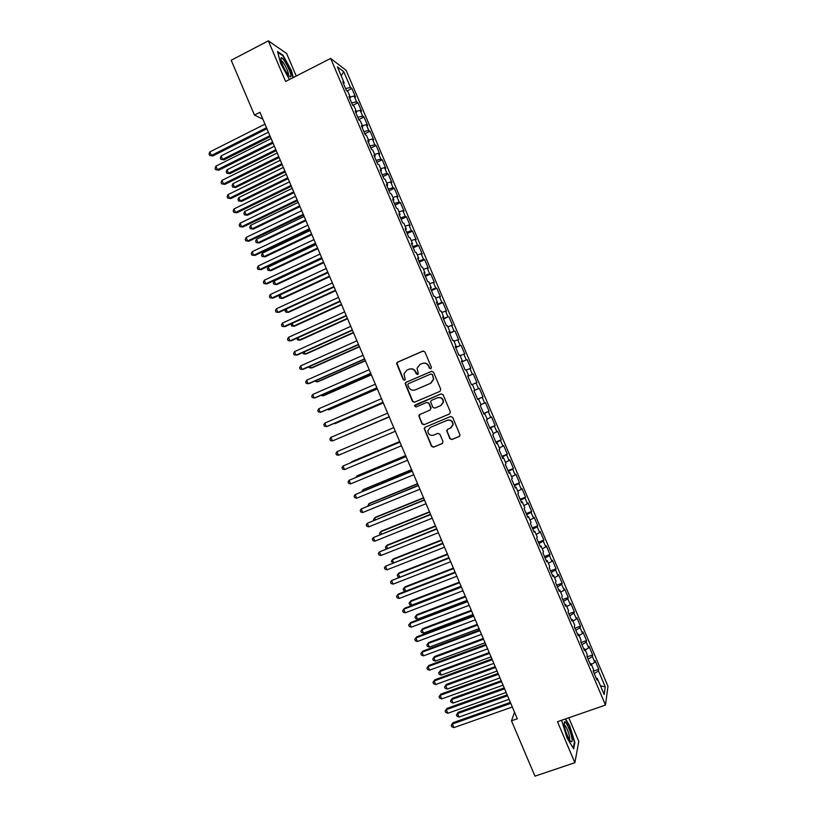 <?xml version="1.0" encoding="UTF-8"?>
<svg xmlns="http://www.w3.org/2000/svg" width="817" height="817" viewBox="0 0 817 817"><rect width="100%" height="100%" fill="white"/><g stroke="black" fill="none" stroke-linecap="round" stroke-linejoin="round"><path stroke-width="1.23" d="M430.876 368.794L431.437 367.344L424.881 351.923L422.849 351.085L397.45 362.197L396.562 363.299L403.169 379.578L404.589 380.171L405.212 379.364L403.966 373.829L406.835 370.172L408.949 369.253C411.799 368.344 413.964 369.233 415.424 371.919L416.272 373.91L417.691 374.492L418.324 373.655L417.058 368.283L419.958 364.464L422.083 363.545C424.952 362.625 427.128 363.514 428.598 366.21L429.446 368.201L430.876 368.794L429.446 368.201M449.891 438.678L451.934 439.536L459.144 436.544L460.083 435.185L452.679 417.344L450.627 416.496L425.075 427.24L424.156 428.465L431.509 446.327L433.531 447.175L442.181 443.59L442.988 441.548L439.883 434.236L437.851 433.378L433.561 435.175C430.048 435.859 428.128 434.389 427.822 430.753L430.273 427.434L447.103 420.367C450.535 419.652 452.465 421.051 452.904 424.574L450.402 428.128L447.593 429.313L446.654 430.62L449.891 438.678L452.209 439.362L459.511 436.329M514.547 712.23L511.483 720.808L517.314 718.766L259.959 112.286L254.455 115.074L262.86 119.139M511.483 720.808L534.961 776.15L574.882 762.71L578.793 741.376L568.775 717.786M296.214 76.042L286.634 53.493L268.354 40.85L285.603 81.465L330.65 58.436L605.479 705.061L557.47 721.707L574.882 762.71M268.354 40.85L231.201 60.254L254.455 115.074M439.954 391.374L440.772 389.311L433.49 372.174L431.447 371.337L405.998 382.325L405.109 383.479L412.442 401.413L414.464 402.25L439.954 391.374M443.08 394.754L450.361 411.901L449.554 413.953L423.992 424.717L421.97 423.86L418.764 415.741L419.672 414.525L429.997 410.154L430.794 408.112L428.731 403.261L426.709 402.413L415.976 406.989L414.474 405.794L441.037 393.906L443.08 394.754M330.65 58.436L346.153 70.374L607.971 686.27L605.479 705.061M346.929 90.983L351.892 88.491L350.483 87.47L343.794 71.733L337.38 66.861L344.202 82.925L342.721 81.853L346.469 90.656L347.93 91.688L350.411 97.529L348.961 96.518L352.699 105.332L354.139 106.292L356.62 112.133L355.201 111.204L358.939 120.007L360.348 120.906L362.83 126.747L361.441 125.879L365.179 134.693L366.557 135.52L369.049 141.361L367.681 140.565L371.429 149.378L372.777 150.134L375.258 155.976L373.92 155.25L377.668 164.064L378.986 164.748L381.468 170.6L380.16 169.936L383.908 178.749L385.205 179.372L387.687 185.224L386.41 184.632L390.158 193.445L391.414 193.997L393.906 199.848L392.66 199.328L396.408 208.141L397.634 208.631L400.126 214.483L398.9 214.023L402.648 222.847L403.853 223.255L406.345 229.107L405.15 228.729L408.898 237.553L410.073 237.89L412.565 243.742L411.4 243.435L415.148 252.259L416.292 252.524L418.784 258.386L417.65 258.141L421.409 266.965L422.522 267.169L425.003 273.021L423.9 272.847L427.659 281.681L428.741 281.814L431.233 287.666L430.161 287.564L433.909 296.397L434.971 296.459L437.463 302.321L436.411 302.28L440.169 311.114L441.19 311.103L443.682 316.965L442.671 316.996L446.429 325.83L447.42 325.758L449.912 331.62L448.931 331.722L452.679 340.556L453.649 340.413L456.141 346.275L455.192 346.449L458.94 355.283L459.879 355.078L462.371 360.94L461.452 361.175L465.2 370.019L466.109 369.733L468.611 375.595L467.712 375.912L471.47 384.746L472.349 384.398L474.84 390.271L473.972 390.649L477.731 399.482L478.578 399.064L481.07 404.936L480.233 405.385L483.991 414.229L484.818 413.739L487.31 419.601L486.503 420.122L490.261 428.966L491.048 428.414L493.55 434.276L492.774 434.869L496.532 443.713L497.287 443.09L499.79 448.962L499.034 449.616L502.802 458.47L503.527 457.765L506.029 463.637L505.304 464.362L509.073 473.217L509.767 472.451L512.269 478.323L511.575 479.119L515.343 487.974L516.017 487.136L518.509 493.008L517.845 493.877L521.614 502.731L522.257 501.822L524.749 507.704L524.126 508.634L527.884 517.488L528.497 516.518L530.999 522.39L530.396 523.401L534.165 532.255L534.747 531.213L537.249 537.086L536.677 538.168L540.435 547.022L540.997 545.909L543.489 551.792L542.948 552.935L546.716 561.8L547.247 560.605L549.739 566.487L549.228 567.703L552.997 576.567L553.487 575.311L555.989 581.193L555.509 582.48L559.277 591.345L559.747 590.017L562.239 595.899L561.79 597.258L565.558 606.122L565.997 604.733L568.499 610.616L568.07 612.035L571.839 620.91L572.247 619.439L574.749 625.332L574.351 626.823L578.13 635.697L578.507 634.155L581.01 640.048L580.642 641.611L584.41 650.485L584.758 648.872L587.26 654.764L586.923 656.398L590.701 665.273L591.018 663.598L593.52 669.491L593.213 671.196L596.992 680.071L597.278 678.324L596.257 678.355M351.892 88.491L355.528 97.039L354.129 96.059L356.569 101.788L351.688 102.932M352.73 105.342L357.948 102.738L356.569 101.788M357.948 102.738L361.584 111.286L360.215 110.377L362.656 116.096L357.785 117.291M358.765 119.588L364.004 116.994L362.656 116.096M364.004 116.994L367.64 125.542L366.302 124.695L368.743 130.424L363.892 131.649M364.811 133.825L370.07 131.241L368.743 130.424M370.07 131.241L373.706 139.799L372.389 139.013L374.829 144.742L369.999 146.008M370.867 148.061L376.126 145.497L374.829 144.742M376.126 145.497L379.762 154.056L378.475 153.341L380.916 159.07L376.096 160.377M376.923 162.307L382.193 159.764L380.916 159.07M382.193 159.764L385.828 168.322L384.572 167.659L387.003 173.398L382.203 174.746M382.979 176.554L388.249 174.021L387.003 173.398M388.249 174.021L391.884 182.579L390.659 181.997L393.1 187.726L388.31 189.115M389.035 190.8L394.315 188.288L393.1 187.726M394.315 188.288L397.95 196.846L396.756 196.325L399.186 202.054L394.427 203.484M395.091 205.057L400.381 202.555L399.186 202.054M400.381 202.555L404.017 211.123L402.842 210.663L405.283 216.393L400.534 217.863M401.147 219.303L406.447 216.832L405.283 216.393M406.447 216.832L410.083 225.39L408.939 225.002L411.38 230.731L406.641 232.242M407.203 233.56L412.514 231.099L411.38 230.731M412.514 231.099L416.149 239.667L415.036 239.34L417.477 245.08L412.759 246.622M413.269 247.827L418.58 245.376L417.477 245.08M418.58 245.376L422.226 253.944L421.133 253.689L423.574 259.428L418.876 261.011M419.335 262.083L424.656 259.653L423.574 259.428M424.656 259.653L428.292 268.221L427.23 268.027L429.671 273.766L424.983 275.39M425.391 276.35L430.722 273.94L429.671 273.766M430.722 273.94L434.368 282.508L433.337 282.386L435.778 288.125L431.1 289.79M431.458 290.627L436.799 288.227L435.778 288.125M436.799 288.227L440.434 296.796L439.434 296.734L441.874 302.474L437.218 304.179M437.524 304.894L442.865 302.515L441.874 302.474M442.865 302.515L446.511 311.083L445.541 311.093L447.982 316.833L443.345 318.579M443.59 319.171L447.982 316.833M448.942 316.802L452.587 325.38L451.638 325.452L454.078 331.191L449.462 332.979M449.656 333.448L454.078 331.191M455.018 331.099L458.664 339.678L457.745 339.811L460.185 345.56L455.58 347.378M455.733 347.725L460.185 345.56M461.094 345.397L464.74 353.975L463.852 354.18L466.293 359.919L461.707 361.788M461.799 362.013L466.293 359.919M467.171 359.694L470.827 368.273L469.959 368.538L472.4 374.288L467.824 376.188M467.875 376.3L472.4 374.288M473.257 373.992L476.903 382.581L476.066 382.918L478.507 388.657L474.82 390.23M477.588 399.166L482.99 396.888L479.334 388.3L478.507 388.657M482.99 396.888L482.173 397.287L484.624 403.036L480.947 404.64M483.664 413.453L489.066 411.196L485.421 402.607L484.624 403.036M489.066 411.196L488.29 411.666L490.731 417.416L487.075 419.05M489.74 427.751L495.153 425.514L491.497 416.925L490.731 417.416M495.153 425.514L494.397 426.045L496.848 431.795L493.202 433.459M495.817 442.048L501.24 439.822L497.584 431.233L496.848 431.795M501.24 439.822L500.515 440.424L502.955 446.174L499.33 447.879M501.904 456.356L507.326 454.14L503.67 445.551L502.955 446.174M507.326 454.14L506.632 454.814L509.073 460.563L505.457 462.289M507.98 470.653L513.413 468.468L509.757 459.869L509.073 460.563M513.413 468.468L512.739 469.193L515.19 474.953L511.585 476.709M514.067 484.971L519.5 482.786L515.844 474.197L515.19 474.953M519.5 482.786L518.856 483.582L521.307 489.342L517.712 491.14M520.143 499.279L525.586 497.114L521.94 488.525L521.307 489.342M525.586 497.114L524.974 497.982L527.425 503.742L523.85 505.57M526.23 513.587L531.683 511.442L528.027 502.853L527.425 503.742M531.683 511.442L531.101 512.382L533.542 518.141L529.978 519.99M532.316 527.905L537.77 525.78L534.124 517.181L533.542 518.141M537.77 525.78L537.218 526.781L539.669 532.541L536.115 534.43M538.403 542.222L543.867 540.119L540.211 531.51L539.669 532.541M543.867 540.119L543.346 541.181L545.787 546.941L542.253 548.861M544.49 556.551L549.964 554.457L546.307 545.848L545.787 546.941M549.964 554.457L549.463 555.58L551.914 561.35L548.391 563.301M550.576 570.879L556.06 568.795L552.404 560.186L551.914 561.35M556.06 568.795L555.591 569.99L558.042 575.76L554.529 577.742M556.663 585.207L562.157 583.144L558.501 574.535L558.042 575.76M562.157 583.144L561.718 584.4L564.169 590.17L560.666 592.192M562.76 599.535L568.254 597.493L564.598 588.883L564.169 590.17M568.254 597.493L567.846 598.82L570.297 604.58L566.804 606.633M568.846 613.873L574.361 611.841L570.695 603.232L570.297 604.58M574.361 611.841L573.973 613.23L576.424 619L572.952 621.083M574.943 628.202L580.458 626.19L576.802 617.581L576.424 619M580.458 626.19L580.101 627.65L582.552 633.42L579.09 635.544M581.04 642.55L586.565 640.548L582.899 631.939L582.552 633.42M586.565 640.548L586.228 642.08L588.679 647.85L585.238 649.995M587.137 656.888L592.662 654.907L589.006 646.288L588.679 647.85M592.662 654.907L592.366 656.5L594.817 662.27L591.385 664.456M593.234 671.237L598.769 669.266L595.103 660.657L594.817 662.27M598.769 669.266L598.493 670.931L605.244 686.811L604.161 694.521L597.278 678.324M591.018 663.598L590.007 663.639M598.493 670.931L594.255 673.647M605.244 686.811L600.464 685.831M584.758 648.872L583.757 648.933M592.366 656.5L588.107 659.186M578.507 634.155L577.507 634.237M586.228 642.08L581.959 644.715M572.247 619.439L571.257 619.541M580.101 627.65L575.811 630.254M565.997 604.733L565.017 604.846M573.973 613.23L569.663 615.793M559.747 590.017L558.767 590.15M567.846 598.82L563.526 601.343M553.487 575.311L552.527 575.464M561.718 584.4L557.378 586.882M547.247 560.605L546.287 560.779M555.591 569.99L551.24 572.431M540.997 545.909L540.037 546.093M549.463 555.58L545.102 557.98M534.747 531.213L533.797 531.407M543.346 541.181L538.954 543.54M528.497 516.518L527.568 516.732M537.218 526.781L532.817 529.099M522.257 501.822L521.328 502.057M531.101 512.382L526.679 514.659M516.017 487.136L515.088 487.392M524.974 497.982L520.541 500.218M509.767 472.451L508.858 472.716M518.856 483.582L514.414 485.788M503.527 457.765L502.618 458.051M512.739 469.193L508.276 471.358M497.287 443.09L496.389 443.396M506.632 454.814L502.149 456.928M491.048 428.414L490.159 428.731M500.515 440.424L496.011 442.508M484.818 413.739L483.93 414.076M494.397 426.045L489.883 428.088M478.578 399.064L477.7 399.421M488.29 411.666L483.756 413.668M482.173 397.287L477.628 399.247M468.611 375.595L467.743 375.983M476.066 382.918L472.379 384.47M462.371 360.94L461.513 361.339M469.959 368.538L466.252 370.07M456.141 346.275L455.294 346.694M463.852 354.18L460.134 355.671M449.912 331.62L449.074 332.059M457.745 339.811L454.017 341.271M443.682 316.965L442.855 317.425M451.638 325.452L447.9 326.882M437.463 302.321L436.635 302.79M445.541 311.093L441.783 312.482M431.233 287.666L430.416 288.156M439.434 296.734L435.665 298.103M425.003 273.021L424.197 273.532M433.337 282.386L429.548 283.713M418.784 258.386L417.977 258.907M427.23 268.027L423.441 269.334M412.565 243.742L411.768 244.283M421.133 253.689L417.324 254.955M406.345 229.107L405.549 229.669M415.036 239.34L411.217 240.576M400.126 214.483L399.339 215.055M408.939 225.002L405.109 226.207M393.906 199.848L393.13 200.441M402.842 210.663L399.002 211.838M387.687 185.224L386.921 185.837M396.756 196.325L392.895 197.469M381.468 170.6L380.712 171.223M390.659 181.997L386.788 183.1M375.258 155.976L374.503 156.619M384.572 167.659L380.681 168.741M369.049 141.361L368.304 142.025M378.475 153.341L374.584 154.382M362.83 126.747L362.094 127.432M372.389 139.013L368.477 140.024M356.62 112.133L355.895 112.828M366.302 124.695L362.38 125.675M350.411 97.529L349.686 98.244M360.215 110.377L356.273 111.326M344.202 82.925L343.487 83.651M354.129 96.059L350.176 96.978M343.794 71.733L341.169 75.777M350.483 87.47L345.581 88.583M293.293 77.533L291.465 70.681L283.009 55.25L277.545 51.532L280.701 63.644L289.351 79.341M561.749 720.788L567.039 737.925L573.667 748.832L574.882 742.5L569.643 725.659L565.568 718.889M429.752 368.13L428.905 366.139C427.659 363.728 425.728 362.758 423.114 363.228M409.92 368.947C412.544 368.447 414.495 369.417 415.751 371.837L417.701 374.492M423.359 350.963L397.797 362.125L396.919 363.238L403.506 379.486L404.609 380.15M431.805 371.235L406.335 382.233L405.436 383.387L412.769 401.29L414.587 402.199M432.173 374.625L430.753 374.043L408.408 383.684L407.775 384.49L408.745 387.217C410.205 389.893 412.36 390.792 415.21 389.893L430.498 383.336L433.449 379.302L432.479 374.543L431.019 373.961M432.479 374.543L433.745 379.211L430.794 383.234L415.536 389.791M449.769 413.841L423.992 424.717M419.887 414.433L419.192 416.435L422.287 423.717L424.309 424.564M429.997 410.154L431.1 407.979L429.037 403.138L426.709 402.413M441.211 393.845L415.434 404.834L414.801 405.671L416.17 406.897M440.751 405.6L443.233 402.138C442.855 398.543 440.925 397.113 437.452 397.838L431.519 400.361L430.6 401.607L432.785 407.264L434.818 408.112L441.037 405.467L443.529 402.005C443.141 398.42 441.221 396.991 437.749 397.716M447.573 429.313L447.062 431.192L450.167 438.504M450.984 427.832L453.18 424.421C452.741 420.908 450.81 419.499 447.389 420.224L447.103 420.367M430.15 427.495L447.389 420.224M425.146 427.209L424.585 429.119L431.805 446.143L433.837 447.001L442.538 443.376M282.488 55.515L283.009 55.25M574.31 742.694L574.882 742.5M268.405 132.191L221.162 155.894L222.632 159.366L223.991 159.836L270.304 136.664M223.991 159.836L220.907 159.315L222.632 159.366L269.886 135.704M220.907 159.315L220.324 157.926L221.162 155.894M266.516 127.738L211.378 155.465L209.867 151.901L264.984 124.133M266.945 128.759L212.818 155.965L209.632 155.414L209.029 153.994L209.867 151.901M212.818 155.965L209.632 155.414M274.359 146.233L227.044 169.783L228.515 173.255L229.863 173.684L276.238 150.655M229.863 173.684L226.789 173.184L228.515 173.255L275.85 149.736M226.789 173.184L226.207 171.795L227.044 169.783M280.313 160.265L232.937 183.672L234.408 187.144L235.735 187.532L282.171 164.646M235.735 187.532L232.671 187.062L234.408 187.144L281.804 163.778M232.671 187.062L232.079 185.673L232.937 183.672M272.633 142.168L217.414 169.711L215.902 166.147L271.101 138.563M273.041 143.138L218.833 170.171L215.657 169.65L215.055 168.22L215.902 166.147M218.833 170.171L215.657 169.65M278.75 156.588L223.46 183.968L221.948 180.404L277.229 152.983M279.148 157.507L224.859 184.376L221.693 183.876L221.09 182.457L221.948 180.404M224.859 184.376L221.693 183.876M290.862 76.389C291.945 73.459 282.856 56.169 281.109 57.874L280.874 58.232C281.293 62.97 283.826 68.679 288.483 75.348C289.81 76.9 290.607 77.247 290.862 76.389M288.421 74.837C289.136 72.999 283.907 62.225 281.671 60.958L281.028 60.815M277.749 52.298L282.835 55.76L291.036 70.711L292.905 77.727M571.89 738.119C570.869 731.715 565.834 720.696 564.424 721.83L564.22 725.435C565.497 731.481 567.468 736.577 570.123 740.723C571.869 742.816 572.451 741.948 571.89 738.119M569.52 739.834L569.643 737.046C568.326 731.327 566.61 727.253 564.496 724.812L564.108 724.669M565.16 719.031L569.316 725.945L574.392 742.265L573.248 748.158M286.277 174.307L238.83 197.571L240.3 201.043L241.607 201.38L288.115 178.647M241.607 201.38L238.554 200.931L240.3 201.043L287.758 177.82M238.554 200.931L237.961 199.542L238.83 197.571M292.231 188.349L244.712 211.46L246.193 214.942L247.48 215.239L294.049 192.638M247.48 215.239L244.436 214.81L246.193 214.942L293.722 191.862M244.436 214.81L243.854 213.421L244.712 211.46M284.878 171.019L229.495 198.214L227.994 194.65L283.346 167.414M285.245 171.897L230.884 198.582L227.729 198.112L227.126 196.693L227.994 194.65M230.884 198.582L227.729 198.112M291.005 185.459L235.541 212.471L234.03 208.907L289.473 181.844M291.352 186.276L236.899 212.788L233.764 212.349L233.162 210.929L234.03 208.907M236.899 212.788L233.764 212.349M298.195 202.402L250.605 225.359L252.085 228.842L253.362 229.097L299.992 206.64M253.362 229.097L250.319 228.699L252.085 228.842L299.686 205.915M250.319 228.699L249.736 227.31L250.605 225.359M297.133 199.889L241.587 226.738L240.075 223.174L295.601 196.284M297.459 200.665L242.925 227.003L239.8 226.585L239.197 225.165L240.075 223.174M242.925 227.003L239.8 226.585M304.159 216.444L256.507 239.269L257.978 242.741L259.234 242.955L305.936 220.641M259.234 242.955L256.211 242.578L257.978 242.741L305.65 219.957M256.211 242.578L255.619 241.189L256.507 239.269M303.26 214.33L247.633 240.995L246.121 237.43L301.728 210.715M303.567 215.045L248.95 241.219L245.835 240.831L245.233 239.401L246.121 237.43M248.95 241.219L245.835 240.831M310.113 230.496L262.4 253.168L263.871 256.65L265.106 256.814L311.88 234.653M265.106 256.814L262.094 256.467L263.871 256.65L311.604 234.009M262.094 256.467L261.511 255.078L262.4 253.168M309.388 228.77L253.679 255.261L252.167 251.697L307.856 225.155M309.674 229.444L254.986 255.435L251.871 255.078L251.268 253.648L252.167 251.697M254.986 255.435L251.871 255.078M316.077 244.559L268.293 267.077L269.763 270.56L270.989 270.682L317.823 248.654M268.293 267.077L267.394 268.967L267.986 270.356L269.763 270.56L317.578 248.072M315.515 243.211L259.724 269.528L258.213 265.964L313.983 239.606M315.781 243.834L261.011 269.661L257.917 269.324L257.304 267.894L258.213 265.964M322.051 258.611L274.195 280.987L275.666 284.469L276.871 284.551L323.767 262.666M274.195 280.987L273.287 282.856L273.879 284.245L275.666 284.469L323.542 262.124M321.643 257.661L265.78 283.795L264.269 280.231L320.111 254.046M321.888 258.233L267.036 283.887L263.952 283.57L263.35 282.151L264.269 280.231M328.015 272.674L280.088 294.906L281.569 298.379L282.743 298.419L329.711 276.677M280.088 294.906L279.179 296.755L279.761 298.144L281.569 298.379L329.506 276.187M327.78 272.112L271.826 298.072L270.315 294.508L326.238 268.497M327.995 272.633L273.072 298.113L269.998 297.827L269.396 296.408L270.315 294.508M286.113 309.112L287.461 312.298L288.626 312.288L335.664 290.699M285.756 309.286L285.072 310.654L285.654 312.043L287.461 312.298L335.47 290.249M333.908 286.563L277.882 312.349L276.371 308.785L332.376 282.948M334.112 287.033L279.108 312.339L276.034 312.084L275.431 310.664L276.371 308.785M292.159 323.369L293.364 326.218L294.508 326.167L341.608 304.721M291.383 323.726L291.546 325.942L293.364 326.218L341.445 304.312M340.046 301.024L283.928 326.626L282.416 323.062L338.514 297.408M340.219 301.442L285.133 326.575L282.079 326.351L281.477 324.921L282.416 323.062M298.205 337.625L299.267 340.138L300.39 340.046L347.562 318.742M297 338.177L297.449 339.841L299.267 340.138L347.409 318.385M346.183 315.485L289.984 340.914L288.472 337.339L344.641 311.869M346.337 315.852L291.169 340.812L288.125 340.607L287.523 339.178L288.472 337.339M304.251 351.892L305.17 354.067L306.283 353.924L353.516 332.764M302.821 352.536L303.342 353.751L305.17 354.067L353.383 332.458M352.321 329.945L296.04 355.201L294.528 351.627L350.779 326.33M352.454 330.262L297.204 355.048L294.171 354.874L293.569 353.444L294.528 351.627M310.297 366.159L311.073 367.987L312.165 367.813L359.47 346.796M308.867 366.792L309.235 367.66L311.073 367.987L359.357 346.531M358.459 344.406L302.096 369.488L300.585 365.914L356.917 340.791M358.571 344.682L303.24 369.294L300.227 369.141L299.614 367.711L300.585 365.914M316.342 380.426L316.986 381.917L318.058 381.692L365.424 360.818M314.913 381.049L316.986 381.917L365.332 360.614M364.596 358.877L308.152 383.776L306.641 380.201L363.065 355.262M364.688 359.102L309.286 383.541L306.273 383.418L305.67 381.988L306.641 380.201M322.398 394.693L322.889 395.857L323.94 395.581L371.378 374.85M320.958 395.316L322.889 395.857L371.306 374.686M370.734 373.349L314.218 398.073L312.697 394.499L369.202 369.723M370.806 373.522L315.321 397.787L312.319 397.685L311.716 396.255L312.697 394.499M328.444 408.96L328.791 409.787L329.833 409.48L377.331 388.892M327.28 409.47L328.791 409.787L377.28 388.78M376.882 387.82L320.274 412.36L318.763 408.786L375.34 384.204M376.933 387.942L321.367 412.034L318.375 411.962L317.772 410.532L318.763 408.786M334.5 423.237L335.726 423.369L383.285 402.934M333.816 423.533L334.704 423.727L383.265 402.863M383.02 402.301L326.33 426.668L324.819 423.094L381.488 398.676M383.05 402.373L327.403 426.29L324.431 426.239L323.818 424.82L324.819 423.094M340.556 437.514L389.249 416.966M340.342 437.606L389.239 416.946M389.168 416.772L332.396 440.966L330.885 437.391L387.626 413.157M389.178 416.803L332.396 440.966L330.477 440.526L329.874 439.097L330.885 437.391M393.774 427.618L336.941 451.699L393.774 427.638M338.463 455.273L336.533 454.814L335.93 453.384L336.941 451.699L338.463 455.273L395.316 431.264M399.676 441.548L351.923 461.595L351.147 462.514M399.707 441.609L350.534 462.769M399.891 442.058L343.007 466.007L399.922 442.12M344.529 469.581L342.589 469.101L341.986 467.671L343.007 466.007L344.529 469.581L401.464 445.745M405.64 455.6L357.826 475.494L356.876 476.015L357.203 476.801M405.692 455.712L356.876 476.015L356.1 477.261M411.605 469.652L363.718 489.403L362.789 489.975L363.259 491.088M411.666 469.806L362.789 489.975L361.819 491.681M417.569 483.705L369.621 503.313L368.702 503.926L369.325 505.376M417.65 483.909L368.702 503.926L367.875 505.968M423.533 497.767L375.514 517.232L374.625 517.886L375.381 519.673M423.645 498.013L374.625 517.886L373.583 519.438L373.931 520.266M429.497 511.82L381.416 531.142L380.538 531.836L381.447 533.971M429.63 512.126L380.538 531.836L379.497 533.378L379.987 534.553M435.471 525.882L387.319 545.062L386.461 545.807L387.503 548.268M435.614 526.23L386.461 545.807L385.41 547.329L386.216 548.789M441.435 539.955L393.222 558.981L392.385 559.768L393.569 562.576M441.609 540.343L392.385 559.768L391.323 561.269L392.711 562.913M406.018 456.499L349.073 480.314L406.069 456.611M350.595 483.889L348.655 483.388L348.042 481.959L349.073 480.314L350.595 483.889L407.612 460.237M412.146 470.939L355.14 494.622L412.217 471.103M356.661 498.207L354.711 497.686L354.108 496.256L355.14 494.622L356.661 498.207L413.759 474.728M418.273 485.38L361.216 508.94L418.365 485.594M362.728 512.525L360.767 511.983L360.164 510.554L361.216 508.94L362.728 512.525L419.907 489.22M424.411 499.83L367.282 523.258L424.523 500.096M368.794 526.842L366.833 526.281L366.22 524.851L367.282 523.258L368.794 526.842L426.055 503.711M430.539 514.271L373.349 537.586L430.671 514.587M374.87 541.16L372.889 540.588L372.286 539.159L373.349 537.586L374.87 541.16L432.213 518.213M436.676 528.732L379.425 551.904L436.829 529.089M380.947 555.489L378.955 554.896L378.353 553.456L379.425 551.904L380.947 555.489L438.372 532.725M442.804 543.182L385.501 566.232L442.988 543.601M387.013 569.817L385.021 569.204L384.419 567.764L385.501 566.232L387.013 569.817L444.519 547.227M447.41 554.018L399.125 572.911L398.298 573.738L399.636 576.884M447.593 554.467L398.298 573.738L397.236 575.219L397.818 576.618L399.207 577.047M448.942 557.643L391.568 580.57L449.146 558.103M393.089 584.145L391.088 583.512L390.485 582.082L391.568 580.57L393.089 584.145L450.678 561.739M453.374 568.091L405.028 586.831L404.221 587.709L405.702 591.191L403.741 590.568L403.149 589.169L404.221 587.709L453.588 568.581M455.079 572.104L398.492 593.979L397.644 594.899L455.304 572.615M399.166 598.483L397.154 597.83L396.551 596.39L397.644 594.899L399.166 598.483L456.836 576.251M459.348 582.164L410.931 600.761L410.154 601.68L411.635 605.172L461.074 586.238M459.583 582.705L410.154 601.68L409.062 603.13L409.654 604.529L411.635 605.172M461.217 586.565L404.548 608.267L403.721 609.237L461.462 587.137M405.242 612.821L403.22 612.147L402.618 610.707L403.721 609.237L405.242 612.821L462.994 590.762M465.322 596.247L416.833 614.69L416.078 615.661L417.558 619.153L467.069 600.362M465.567 596.829L416.078 615.661L414.975 617.09L415.567 618.479L417.558 619.153M467.355 601.036L410.604 622.564L409.807 623.575L467.62 601.649M411.319 627.16L409.297 626.465L408.684 625.036L409.807 623.575L411.319 627.16L469.162 605.285M471.297 610.319L422.746 628.63L422.001 629.631L423.482 633.134L473.063 614.486M471.572 610.953L422.001 629.631L420.898 631.051L422.746 628.63M423.482 633.134L421.49 632.44L420.898 631.051M473.503 615.507L416.66 636.862L415.884 637.914L473.778 616.171M417.405 641.498L415.363 640.783L414.76 639.354L415.884 637.914L417.405 641.498L475.32 619.807M414.76 639.354L416.66 636.862M477.271 624.402L428.649 642.571L427.924 643.612L429.415 647.115L479.058 628.62M477.567 625.087L427.924 643.612L426.821 645.011L428.649 642.571M429.415 647.115L427.414 646.41L426.821 645.011M479.64 629.978L422.726 651.159L421.96 652.262L479.947 630.693M423.482 655.847L421.439 655.111L420.826 653.682L421.96 652.262L423.482 655.847L481.489 634.329M420.826 653.682L422.726 651.159M483.255 638.486L434.562 656.511L433.858 657.603L435.338 661.096L485.063 642.754M483.562 639.221L433.858 657.603L432.734 658.972L434.562 656.511M435.338 661.096L433.327 660.371L432.734 658.972M485.778 644.45L428.792 665.457L428.047 666.611L486.105 645.226M429.568 670.195L427.516 669.44L426.903 668.01L428.047 666.611L429.568 670.195L487.647 648.851M426.903 668.01L428.792 665.457M489.23 652.579L440.475 670.451L439.791 671.584L441.272 675.087L491.058 656.888M489.557 653.355L439.791 671.584L438.658 672.942L440.475 670.451M441.272 675.087L439.25 674.342L438.658 672.942M491.926 658.931L434.848 679.764L434.123 680.959L492.273 659.748M435.645 684.544L433.582 683.768L432.979 682.338L434.123 680.959L435.645 684.544L493.815 663.384M432.979 682.338L434.848 679.764M495.214 666.672L446.388 684.391L445.714 685.575L447.205 689.078L497.063 671.023M495.562 667.489L445.714 685.575L444.581 686.913L446.388 684.391M447.205 689.078L445.173 688.312L444.581 686.913M498.074 673.412L440.914 694.072L440.21 695.318L498.441 674.28M441.731 698.903L439.658 698.106L439.056 696.676L440.21 695.318L441.731 698.903L499.984 677.916M439.056 696.676L440.914 694.072M501.189 680.765L452.301 698.341L451.648 699.566L453.129 703.069L503.058 685.167M501.556 681.633L451.648 699.566L450.504 700.894L452.301 698.341M453.129 703.069L451.096 702.283L450.504 700.894M504.222 687.894L446.981 708.38L446.296 709.667L504.61 688.823M447.818 713.261L445.735 712.444L445.132 711.015L446.296 709.667L447.818 713.261L506.152 692.448M445.132 711.015L446.981 708.38M507.173 694.858L458.214 712.291L457.581 713.568L459.062 717.06L509.062 699.311M507.561 695.778L457.581 713.568L456.437 714.865L458.214 712.291M459.062 717.06L457.03 716.264L456.437 714.865M510.37 702.385L453.047 722.688L452.383 724.025L510.778 703.355M453.905 727.62L451.821 726.783L451.209 725.353L452.383 724.025L453.905 727.62L512.32 706.991M451.209 725.353L453.047 722.688M281.038 60.397L281.109 57.874M564.057 724.26L564.424 721.83"/></g></svg>
